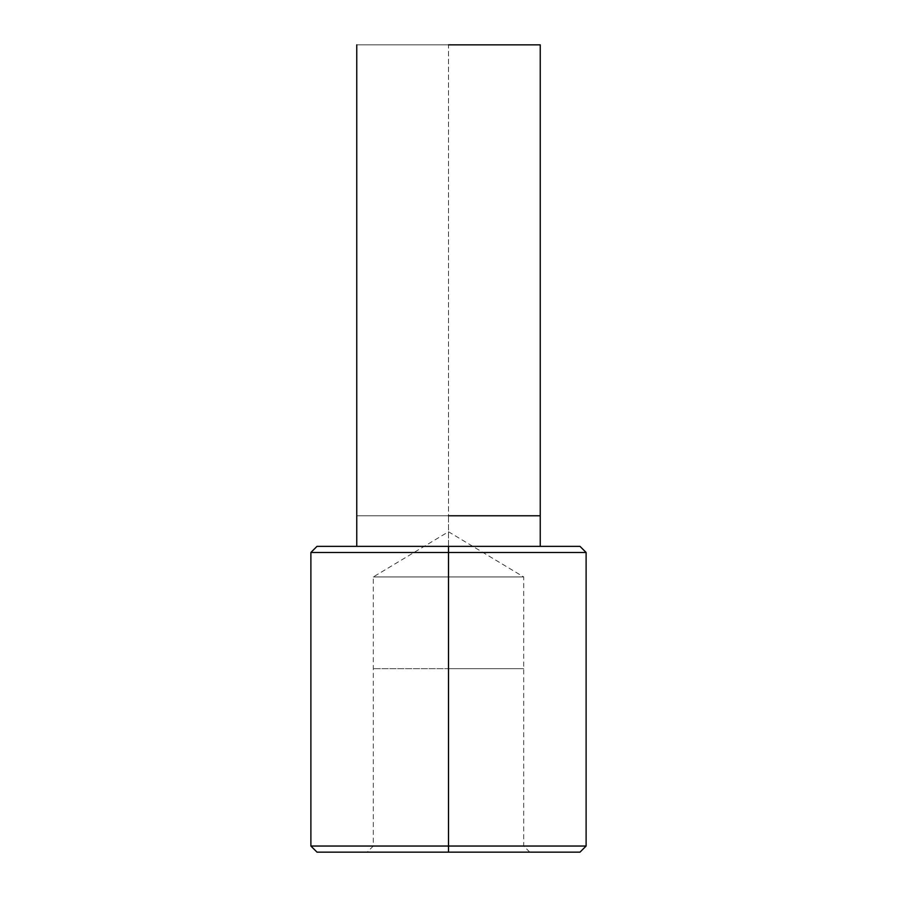 <?xml version="1.0" encoding="UTF-8"?>
<svg xmlns="http://www.w3.org/2000/svg" width="897" height="897" viewBox="0 0 897 897"><rect width="100%" height="100%" fill="white"/><g stroke="black" fill="none" stroke-linecap="round" stroke-linejoin="round"><path stroke-width="0.67" stroke-dasharray="4.49 3.36" d="M448.5 668.669L523.691 668.669L373.309 668.669L448.5 668.669L373.309 668.669L448.5 668.669L448.5 576.939L373.309 576.939L523.691 576.939L448.5 576.939L523.691 576.939L448.5 576.939L448.5 668.669L373.309 668.669L523.691 668.669L448.5 668.669L523.691 668.669L448.5 668.669L448.5 846.039L310.889 846.039L310.889 552.474L310.889 846.039L317.011 852.15L579.989 852.15L586.111 846.039L448.5 846.039L448.5 552.474L448.5 846.039L523.691 846.039L373.309 846.039L448.5 846.039L373.309 846.039L448.5 846.039L448.5 668.669M448.5 515.775L540.241 515.775L356.759 515.775L448.5 515.775L448.5 546.351L356.759 546.351L540.241 546.351L448.5 546.351L540.241 546.351L448.5 546.351L448.5 515.775L356.759 515.775L540.241 515.775L448.5 515.775L448.5 44.85L540.241 44.85L356.759 44.85L448.5 44.85L448.5 515.775M310.889 552.474L586.111 552.474L586.111 846.039L586.111 552.474L579.989 546.351L317.011 546.351L310.889 552.474L317.011 546.351L579.989 546.351L586.111 552.474L448.5 552.474L448.5 546.351L448.5 552.474L310.889 552.474M448.5 852.15L367.187 852.15L529.813 852.15L367.187 852.15L448.5 852.15L367.187 852.15L448.5 852.15L448.5 846.039L373.309 846.039L523.691 846.039L448.5 846.039L523.691 846.039L448.5 846.039L448.5 852.15L317.011 852.15L310.889 846.039L448.5 846.039L448.5 852.15L448.5 846.039L586.111 846.039L579.989 852.15L448.5 852.15M448.5 44.85L540.241 44.85L448.5 44.85M448.5 576.939L448.5 531.753L448.5 576.939L373.309 576.939L448.5 576.939M529.813 852.15L523.691 846.039L523.691 576.939L448.5 531.753L373.309 576.939L373.309 846.039L367.187 852.15"/><path stroke-width="1.35" d="M448.5 515.775L540.241 515.775L448.5 515.775M310.889 846.039L310.889 552.474L310.889 846.039L586.111 846.039L586.111 552.474L586.111 846.039L448.5 846.039L448.5 552.474L448.5 846.039L310.889 846.039L317.011 852.15L448.5 852.15L317.011 852.15L310.889 846.039M586.111 552.474L310.889 552.474L586.111 552.474L579.989 546.351L448.5 546.351L579.989 546.351L586.111 552.474M317.011 546.351L448.5 546.351L448.5 552.474L448.5 546.351L317.011 546.351L310.889 552.474L317.011 546.351M579.989 852.15L448.5 852.15L448.5 846.039L448.5 852.15L579.989 852.15L586.111 846.039L579.989 852.15M448.5 44.85L540.241 44.85L448.5 44.85M540.241 44.85L540.241 546.351M356.759 44.85L356.759 546.351"/></g></svg>
